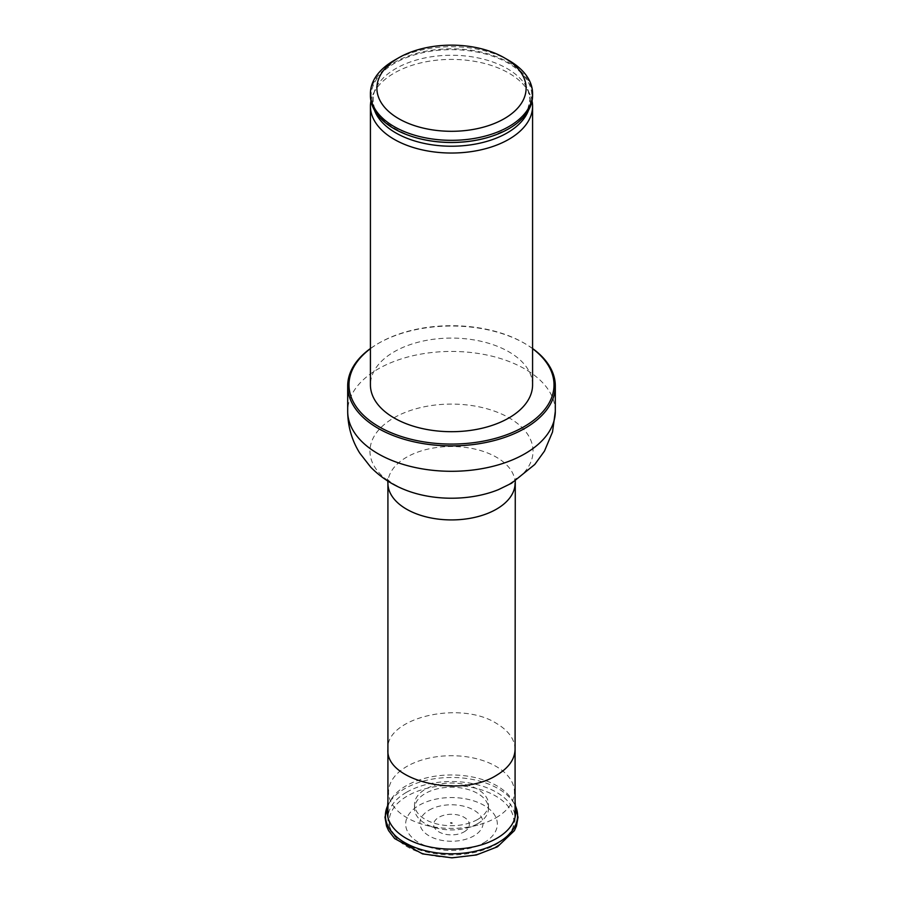 <?xml version="1.0" encoding="UTF-8"?>
<svg xmlns="http://www.w3.org/2000/svg" width="903" height="903" viewBox="0 0 903 903"><rect width="100%" height="100%" fill="white"/><g stroke="black" fill="none" stroke-linecap="round" stroke-linejoin="round"><path stroke-width="0.68" stroke-dasharray="4.51 3.39" d="M452.347 823.164A1.185 0.689 0 0 0 450.349 822.847A1.185 0.689 0 0 0 452.347 823.164M464.119 831.866A17.846 10.305 0 0 0 456.117 814.63A17.846 10.305 0 0 0 434.264 827.25A17.846 10.305 0 0 0 464.119 831.866M429.173 810.115A31.582 18.229 180 0 1 473.827 810.115A31.582 18.229 180 0 1 473.827 835.907A31.582 18.229 180 0 1 429.173 835.907A31.582 18.229 180 0 1 429.173 810.115M483.906 842.736A45.827 26.458 0 0 0 463.363 798.466A45.827 26.458 0 0 0 407.23 830.873A45.827 26.458 0 0 0 483.906 842.736M496.007 817.757A62.939 36.334 0 0 0 514.394 790.712A62.939 36.334 0 0 0 451.5 755.721A62.939 36.334 0 0 0 388.606 790.712A62.939 36.334 0 0 0 425.099 825.049A62.939 36.334 0 0 0 477.901 825.049A62.939 36.334 0 0 0 496.007 817.757M477.653 823.66A36.978 21.356 0 0 0 488.478 808.569A36.978 21.356 0 0 0 451.5 787.213A36.978 21.356 0 0 0 414.522 808.569A36.978 21.356 0 0 0 435.991 827.949A36.978 21.356 0 0 0 467.009 827.949A36.978 21.356 0 0 0 477.653 823.66M515.681 810.668A64.226 37.079 0 0 0 512.769 800.916A64.226 37.079 0 0 0 451.5 774.966A64.226 37.079 0 0 0 390.231 800.916A64.226 37.079 0 0 0 387.319 810.668M477.653 819.45A36.978 21.356 0 0 0 488.478 804.347A36.978 21.356 0 0 0 451.5 783.003A36.978 21.356 0 0 0 414.522 804.347A36.978 21.356 0 0 0 437.345 824.078A36.978 21.356 0 0 0 477.653 819.45M406.542 792.27A63.582 36.707 180 0 1 496.458 792.27A63.582 36.707 180 0 1 515.082 818.231A63.582 36.707 180 0 1 451.5 854.938A63.582 36.707 180 0 1 387.918 818.231A63.582 36.707 180 0 1 406.542 792.27M508.829 60.411A81.078 46.809 0 0 0 394.171 60.411M532.578 95.628A81.078 46.809 0 0 0 451.5 48.818A81.078 46.809 0 0 0 370.422 95.628M532.059 100.922A81.078 46.809 0 0 0 530.14 94.815A81.078 46.809 0 0 0 451.5 59.406A81.078 46.809 0 0 0 372.86 94.815A81.078 46.809 0 0 0 370.941 100.922M532.578 384.892A81.078 46.809 0 0 0 451.5 338.083A81.078 46.809 0 0 0 370.422 384.892M532.578 348.671A102.513 59.18 0 0 0 523.988 343.038A102.513 59.18 0 0 0 379.012 343.038A102.513 59.18 0 0 0 370.422 348.671M532.578 348.524A103.811 59.937 0 0 0 524.903 343.569A103.811 59.937 0 0 0 378.097 343.569A103.811 59.937 0 0 0 370.422 348.524M512.769 800.916L515.365 805.803A66.088 38.163 0 0 0 514.541 804.178A66.088 38.163 0 0 0 451.5 777.472A66.088 38.163 0 0 0 388.459 804.178A66.088 38.163 0 0 0 387.635 805.815L390.231 800.916M495.578 846.856A62.33 35.985 0 0 0 467.63 786.648A62.33 35.985 0 0 0 391.292 830.726A62.33 35.985 0 0 0 495.578 846.856M515.082 749.366C514.766 739.297 508.558 730.651 496.458 723.405C459.977 700.028 385.084 717.93 387.918 749.366M490.848 136.556A80.412 46.425 0 0 0 508.355 128.892A80.412 46.425 0 0 0 502.937 60.388A80.412 46.425 0 0 0 385.265 69.757A80.412 46.425 0 0 0 412.152 136.556M528.537 110.222A78.764 45.477 0 0 0 527.894 89.657A78.764 45.477 0 0 0 451.5 55.264A78.764 45.477 0 0 0 375.106 89.657A78.764 45.477 0 0 0 374.463 110.222M555.311 411.373A103.811 59.937 0 0 0 451.5 351.436A103.811 59.937 0 0 0 347.689 411.373M515.082 483.207A63.582 36.707 0 0 0 451.5 446.5A63.582 36.707 0 0 0 387.918 483.207M515.274 480.994L516.121 478.33C515.624 478.059 518.638 477.868 507.215 485.408L498.467 489.629A81.53 47.069 0 0 0 509.157 484.437A81.53 47.069 0 0 0 505.759 416.023A81.53 47.069 0 0 0 387.647 421.882A81.53 47.069 0 0 0 404.533 489.629C383.967 479.832 388.313 478.556 386.879 478.33L387.726 480.994M467.009 827.949L477.901 825.049M435.991 827.949L425.099 825.049M388.606 790.712L387.918 801.367M514.394 790.712L515.082 801.367M488.478 808.569L488.478 804.347M414.522 808.569L414.522 804.347M515.082 818.231L515.082 817.271M387.918 818.231L387.918 817.271M412.31 136.613C380.355 124.23 367.95 108.586 375.106 89.657L372.86 94.815M490.69 136.613L508.073 129.027C517.983 123.158 524.553 116.6 527.77 109.331L529.982 99.319L527.894 89.657L530.14 94.815M379.012 343.038L378.097 343.569M523.988 343.038L524.903 343.569"/><path stroke-width="1.35" d="M387.918 801.367L387.319 810.668A64.226 37.079 0 0 0 425.832 846.032A64.226 37.079 0 0 0 496.91 838.255A64.226 37.079 0 0 0 515.681 810.668L515.082 801.367M504.258 118.688A74.61 43.073 0 0 0 504.258 57.769A74.61 43.073 0 0 0 398.742 57.769A74.61 43.073 0 0 0 398.742 118.688A74.61 43.073 0 0 0 504.258 118.688M398.742 57.769L394.171 60.411A81.078 46.809 0 0 0 370.422 93.506A81.078 46.809 0 0 0 420.471 136.759A81.078 46.809 0 0 0 508.829 126.612A81.078 46.809 0 0 0 532.578 93.506A81.078 46.809 0 0 0 508.829 60.411L504.258 57.769M370.422 93.506L370.422 95.628A81.078 46.809 0 0 0 411.982 136.5A81.078 46.809 0 0 0 491.018 136.5A81.078 46.809 0 0 0 508.829 128.723A81.078 46.809 0 0 0 532.578 95.628L532.578 93.506M370.941 100.922A81.078 46.809 0 0 0 370.422 106.227A81.078 46.809 0 0 0 420.471 149.469A81.078 46.809 0 0 0 508.829 139.322A81.078 46.809 0 0 0 532.578 106.227A81.078 46.809 0 0 0 532.059 100.922M370.422 106.227L370.422 384.892A81.078 46.809 0 0 0 420.471 428.135A81.078 46.809 0 0 0 508.829 417.987A81.078 46.809 0 0 0 532.578 384.892L532.578 106.227M370.422 348.671A102.513 59.18 0 0 0 383.752 429.309A102.513 59.18 0 0 0 523.988 426.735A102.513 59.18 0 0 0 532.578 348.671M370.422 348.524A103.811 59.937 0 0 0 347.689 385.953A103.811 59.937 0 0 0 411.779 441.319A103.811 59.937 0 0 0 524.903 428.327A103.811 59.937 0 0 0 555.311 385.953A103.811 59.937 0 0 0 532.578 348.524M498.23 842.612A66.088 38.163 0 0 0 515.365 805.815L518.006 817.26L516.471 826.064L514.405 830.625L497.463 846.788L476.445 854.949L451.929 857.85L422.57 853.888L394.667 838.571L388.595 830.636L386.518 826.053L384.994 817.238L387.635 805.803A66.088 38.163 0 0 0 418.495 848.696A66.088 38.163 0 0 0 498.23 842.612M387.918 817.271L387.918 749.366C385.084 780.79 459.977 798.692 496.458 775.316C508.558 768.069 514.766 759.423 515.082 749.366L515.274 480.994M412.152 136.556A80.412 46.425 0 0 0 412.31 136.613A80.412 46.425 0 0 0 490.69 136.613A80.412 46.425 0 0 0 490.848 136.556M374.463 110.222A78.764 45.477 0 0 0 429.139 144.356A78.764 45.477 0 0 0 507.193 132.899A78.764 45.477 0 0 0 528.537 110.222M555.311 411.373L552.523 431.995L544.453 451.128L534.779 464.458L511.561 483.24L498.467 489.629A81.53 47.069 0 0 1 404.533 489.629C391.609 484.448 380.344 476.953 370.704 467.144L359.744 453.103C351.831 440.348 347.813 426.43 347.689 411.373A103.811 59.937 0 0 0 411.779 466.738A103.811 59.937 0 0 0 524.903 453.746A103.811 59.937 0 0 0 555.311 411.373L555.311 385.953M387.918 749.366L387.918 483.207A63.582 36.707 0 0 0 427.164 517.126A63.582 36.707 0 0 0 496.458 509.168A63.582 36.707 0 0 0 515.082 483.207M515.082 817.271L515.082 749.366M347.689 411.373L347.689 385.953M387.726 480.994L387.918 483.207"/></g></svg>
